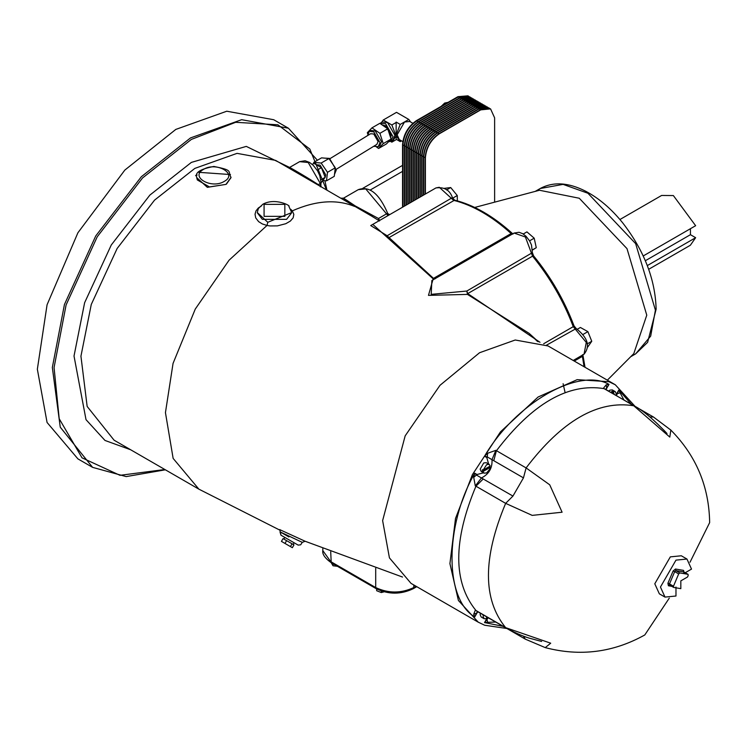 <?xml version="1.0" encoding="UTF-8"?>
<svg xmlns="http://www.w3.org/2000/svg" width="747" height="747" viewBox="0 0 747 747"><rect width="100%" height="100%" fill="white"/><g stroke="black" fill="none" stroke-linecap="round" stroke-linejoin="round"><path stroke-width="1.12" d="M690.004 562.248L709.65 522.611C709.099 486.568 696.167 455.726 670.834 430.076L670.554 429.805M685.251 572.716L691.517 569.102L686.969 559.045L675.979 560.129L660.451 587.039L664.998 597.096L675.979 596.013L675.979 587.039M684.056 572.846L683.542 570.381L675.493 569.027L673.103 570.997L667.902 583.295L668.416 585.76L669.751 585.153L673.738 587.45L680.825 588.645L680.825 580.867L687.557 576.983L688.174 575.526L688.062 574.34L684.196 572.137M525.346 639.161L545.235 647.612C580.12 656.725 613.306 652.504 644.792 634.959L669.284 598.123M664.998 597.096L659.349 593.837L654.792 583.781L670.33 556.87L681.311 555.777L686.969 559.045M604.678 388.823L633.745 405.77L669.807 437.079L670.834 430.076L653.494 417.031L649.89 416.91M545.235 647.612L550.707 643.195L505.644 627.648L475.951 610.495C453.018 582.305 453.018 540.875 475.951 486.204L505.644 503.357L532.191 515.383L562.099 512.218L549.727 484.812L526.103 467.921L523.46 477.875L512.946 496.073L481.432 477.959L475.297 485.942L475.951 486.204L483.253 478.93M673.477 586.218L669.499 583.921L674.7 571.623L678.678 573.92L673.477 586.218L673.738 587.45L669.489 585.05L669.499 583.921L667.902 583.295M678.678 573.92L679.873 572.93L687.922 574.294L683.944 571.997L683.542 570.381M512.946 496.073L505.644 503.357C482.721 558.018 482.721 599.449 505.644 627.648L506.354 628.199C516.905 633.755 525.402 637.303 531.845 638.834L541.64 641.458M506.429 628.236L476.437 610.943M488.239 617.741L484.532 622.568L487.604 622.307L486.801 618.637L484.532 622.568L503.161 626.35M487.604 622.307L495.849 622.055M663.709 430.039L667.006 433.512C653.588 419.375 642.775 410.243 634.577 406.107L633.745 405.77C597.871 400.009 561.987 420.729 526.103 467.921L495.849 450.338L492.002 459.648C492.469 468.052 488.949 474.158 481.432 477.959L476.717 475.213L474.737 473.187C444.437 525.897 444.437 599.197 474.737 616.919L477.006 612.988L473.719 614.286L474.737 616.919L477.445 611.504M475.297 610.187L473.719 614.286M605.668 389.42L609.001 384.369L606.209 384.798L606.732 388.3L609.001 384.369C578.505 366.992 515.028 403.641 484.532 456.23L487.268 456.931L487.604 453.27L484.532 456.23L486.801 457.547L487.268 456.931L523.46 477.875M606.209 384.798L603.455 388.216M631.374 404.258L618.796 390.018L616.527 393.949L620.103 392.819L618.796 390.018L616.462 395.649M624.006 400.084L620.103 392.819M473.719 477.333L477.006 474.504L474.737 473.187L473.719 477.333L475.297 485.942M495.849 450.338L487.604 453.27M635.099 406.405L615.285 384.761L608.908 381.708L577.17 379.653L538.111 397.002L500.481 431.859L472.393 474.662L455.511 518.455L449.918 563.649L458.406 600.467L478.248 622.176L484.626 625.23L506.877 628.498M489.472 466.968L490.2 467.398L489.696 469.228L486.661 472.907L484.131 473.159L481.208 471.469L480.153 469.153L483.739 462.944L486.278 462.692L489.201 464.373L490.2 466.053L483.122 470.143L486.661 464.625L489.201 464.373M608.59 391.101L609.795 390.167L612.325 389.915L615.248 391.605L616.303 393.921L616.088 395.434M487.007 617.022L486.082 618.74L484.131 618.712L481.208 617.022L480.153 614.706L480.368 613.194M484.131 473.159L482.394 471.058L482.394 469.714L483.122 470.143M482.394 471.058L484.252 469.984M490.2 467.398L483.122 471.478M611.504 392.791L612.129 392.24L611.401 391.82L612.559 391.148L615.248 391.605M612.559 391.148L612.559 393.296M613.296 391.568L614.221 394.36M612.605 393.426L612.129 392.24M484.131 618.712L483.076 616.387L483.29 614.874M487.866 617.526L487.24 618.068L486.512 617.648M487.726 617.433L487.24 618.068M615.304 384.77L548.074 345.954L515.225 340.006L479.546 352.743L440.02 385.293L405.173 435.846L382.623 520.612L389.43 557.878L411.018 583.36L478.239 622.176M372.8 224.38L433.157 278.818L428.479 295.373L467.482 294.402L529.156 333.386L537.541 341.51M261.506 205.883L258.322 207.993L255.969 210.925L255.035 214.24L255.717 217.881L258.621 221.635L262.346 223.96L267.015 225.454L229.049 260.217L195.275 309.062L173.052 363.406L165.442 412.624L173.136 458.397L198.879 489.154L114.076 440.188L87.156 406.443L80.937 356.179L91.274 304.459L117.158 248.452L154.564 200.121L194.846 168.392L237.051 153.359L275.615 160.39L371.502 216.023M388.907 215.08L387.768 213.53L386.843 213.67L378.496 218.498L355.227 205.92L354.554 206.424C336.561 199.038 315.804 200.513 292.292 210.859L290.732 209.263M291.582 212.643L267.781 222.289L267.015 225.454L269.938 225.939L277.38 225.883L285.784 223.708L290.368 221.065L293.16 217.825L293.823 214.324L292.292 210.859M198.879 489.154L280.181 530.305M288.884 536.934L280.237 531.948L302.283 542.359L305.14 541.258L279.892 529.698M198.637 172.305L230.459 174.555M402.549 207.208L402.549 144.629C403.427 134.479 408.049 126.486 416.396 120.65L457.93 96.671L467.939 95.831M402.978 206.956L402.978 144.881C403.8 134.693 408.422 126.701 416.826 120.902L458.369 96.914L468.154 95.952L468.836 96.4M469.723 96.858L459.769 97.726L418.236 121.714C409.888 127.55 405.266 135.543 404.388 145.693L404.388 206.144M404.715 205.957L404.715 145.88C405.593 135.73 410.206 127.737 418.553 121.901L460.096 97.913L469.882 96.951L470.563 97.399M471.45 97.857L461.506 98.725L419.963 122.713C411.616 128.549 407.003 136.542 406.116 146.692L406.116 205.145M406.443 204.958L406.443 146.879C407.264 136.692 411.877 128.699 420.29 122.9L461.823 98.912L471.618 97.95L472.291 98.399M473.187 98.856L463.233 99.724L421.7 123.713C413.343 129.548 408.73 137.541 407.853 147.691L407.853 204.146M408.17 203.959L408.17 147.878C409.057 137.728 413.67 129.735 422.018 123.899L463.56 99.911L473.346 98.949L474.028 99.398M474.915 99.855L464.961 100.724L423.428 124.712C415.08 130.548 410.458 138.54 409.58 148.69L409.58 203.147M409.907 202.96L409.907 148.877C410.729 138.69 415.341 130.697 423.754 124.898L465.288 100.91L475.073 99.949L475.755 100.397M476.642 100.854L466.698 101.732L425.155 125.711C416.807 131.547 412.195 139.54 411.308 149.689L411.308 202.148M411.634 201.961L411.634 149.876C412.512 139.726 417.134 131.733 425.482 125.898L467.015 101.909L476.81 100.948L477.482 101.396M478.379 101.853L468.425 102.731L426.892 126.71C418.535 132.546 413.922 140.539 413.044 150.689L413.044 201.148M413.362 200.962L413.362 150.875C414.183 140.688 418.806 132.695 427.209 126.897L468.752 102.918L478.538 101.947L479.219 102.395M480.106 102.853L470.152 103.73L428.619 127.709C420.206 133.508 415.593 141.5 414.772 151.688L414.772 200.149M415.099 199.963L415.099 151.874C415.92 141.687 420.533 133.694 428.946 127.896L470.479 103.917L480.274 102.946L480.947 103.394M481.834 103.852L471.889 104.729L430.347 128.708C421.999 134.544 417.386 142.537 416.509 152.687L416.509 199.15M416.826 198.963L416.826 152.874C417.648 142.686 422.26 134.693 430.674 128.895L472.207 104.916L482.002 103.945L482.683 104.393M483.57 104.851L473.617 105.729L432.083 129.707C423.67 135.506 419.058 143.499 418.236 153.686L418.236 198.151M418.553 197.964L418.553 153.873C419.375 143.685 423.997 135.693 432.401 129.894L473.943 105.915L483.729 104.944L484.411 105.392M485.298 105.85L475.344 106.728L433.811 130.706C425.463 136.542 420.85 144.535 419.963 154.685L419.963 197.152M420.29 196.965L420.29 154.872C421.112 144.685 425.725 136.692 434.138 130.893L475.671 106.914L485.466 105.943L486.138 106.391M487.025 106.849L477.081 107.727L435.538 131.705C427.135 137.504 422.522 145.497 421.7 155.684L421.7 196.153M422.018 195.966L422.018 155.871C422.905 145.721 427.517 137.728 435.865 131.892L477.398 107.913L487.193 106.942L487.875 107.391M488.762 107.848L478.808 108.726L437.275 132.705C428.918 138.54 424.305 146.533 423.428 156.683L423.428 195.154M423.754 194.967L423.754 156.87C424.576 146.683 429.189 138.69 437.593 132.891L479.135 108.913L488.921 107.941L489.602 108.39M490.452 108.819L480.536 109.725L439.003 133.704C430.589 139.502 425.977 147.495 425.155 157.682L425.155 194.155M425.398 194.015L425.398 157.822C426.276 147.673 430.888 139.68 439.236 133.844L480.779 109.856L490.564 108.885L494.626 117.849L494.626 202.166M448.097 102.348L444.68 103.039L441.262 106.289M362.781 188.328L402.549 165.367M389.635 214.66L387.777 213.595M370.288 189.99L402.549 171.362M532.508 250.021L536.271 247.687L534.198 238.181L526.934 231.887L523.236 234.016M532.499 249.862L536.271 247.687M529.567 240.851L534.198 238.181M457.351 200.85L457.267 195.527L450.712 187.553L444.185 188.365M452.682 198.17L457.267 195.527M446.547 189.953L450.712 187.553M577.496 329.147L580.4 327.475L587.889 331.64L591.755 341.286L587.786 346.963M587.534 343.723L591.755 341.286M583.304 334.292L587.889 331.64M474.728 207.442L539.474 190.261L579.27 198.244L626.994 248.63L646.771 315.159L633.792 353.611L607.348 380.176M643.223 255.96L695.634 225.706L673.364 195.565L661.609 195.462L619.935 219.515M690.433 228.703L690.433 234.689L695.634 237.695L690.359 245.249L648.676 269.303M695.634 237.695L647.304 265.596M690.433 234.689L645.333 260.731M539.978 342.275L467.715 293.599L467.482 294.402L466.838 291.031L431.206 294.355L431.859 280.527L514.085 233.055L525.402 236.986L532.555 256.165C549.941 277.454 563.509 300.948 573.248 326.654L586.283 342.434L584.033 354.209L573.201 360.465M434.287 279.126L433.157 278.818L433.493 278.37L389.038 237.574L387.665 237.546L387.161 235.735L370.736 225.566L435.931 187.936L439.301 187.273L453.569 200.317C472.758 205.154 491.946 216.228 511.125 233.55L513.012 233.886M379.653 220.421L378.496 218.498L378.776 220.813M376.665 588.944L376.665 590.728L381.325 592.567L384.042 591.82M381.325 590.998L381.325 592.567M331.22 562.687L333.022 565.778L337.429 566.301M333.022 563.752L333.022 565.778M317.41 160.26L288.417 128.213L273.71 119.725L226.771 111.219L175.806 129.418L124.842 170.073L77.903 232.775L47.07 304.776L37.35 369.233L47.07 422.475L77.903 458.873L92.619 467.37L126.187 476.595L165.376 469.807M355.227 205.92C340.118 195.733 339.586 195.63 353.648 205.602M231.01 177.646L226.416 184.126M196.75 177.87L197.329 179.943L209.449 186.937L225.996 184.378L207.339 187.338L196.75 177.618M292.282 210.869L291.433 210.822M267.781 222.289L257.332 212.587M321.042 182.483L320.323 183.482L308.203 162.501L299.64 161.651L305.121 160.764L309.491 162.407L313.161 165.218L317.587 170.876L319.819 175.722L321.042 182.483L320.762 186.461M321.042 182.894L325.178 177.328L321.434 167.683L313.945 163.36L312.209 164.359M320.893 179.812L325.178 177.328L325.72 174.826L320.136 165.143L316.28 164.704M317.139 170.157L321.434 167.683M322.947 180.513L326.476 180.849L327.503 172.305L321.163 163.051L313.796 162.342L313.656 163.528M313.796 162.342L321.593 157.841L328.96 158.551L335.291 167.814L334.264 176.348L326.476 180.849M327.503 172.305L335.291 167.814M321.163 163.051L328.96 158.551M334.507 174.331L336.262 170.101L329.492 158.383L324.366 158.112M329.959 158.672L370.624 133.732L373.752 134.002L378.113 141.556L376.88 144.358L336.225 169.298M319.146 185.527L318.129 184.929M320.323 186.806L320.323 183.482L318.306 184.64C306.167 176.619 277.576 160.11 294.075 170.652M299.64 161.651L289.724 167.375L287.94 167.599M283.869 539.063L284.822 537.42L280.975 535.197L279.77 529.558M281.105 535.272L298.174 545.114L300.668 544.806L302.283 542.359M292.142 541.64C273.495 530.884 299.136 545.683 292.142 541.64M283.057 538.596L293.963 544.89L292.348 547.691L281.442 541.388L283.057 538.596M286.596 540.632L284.981 543.433M292.049 543.779L290.434 546.58M197.124 175.059L195.574 175.62M373.752 146.281L378.178 146.72L378.878 146.16M367.487 135.646L369.317 131.369L373.752 131.808L380.018 142.658L378.178 146.72M369.317 131.369L370.848 130.492L375.274 130.93L381.54 141.781L379.7 145.833M367.673 133.778L367.328 132.695L371.959 127.858L379.906 133.33L383.22 143.629L378.589 148.466L376.647 147.131M371.959 127.858L379.812 123.33L387.758 128.792L391.073 139.101L386.442 143.938L378.589 148.466M387.758 128.792L379.906 133.33M391.073 139.101L383.22 143.629M382.371 125.085L385.564 125.776L391.148 135.45L390.662 137.812M379.962 123.432L385.564 123.694L392.95 136.486L390.784 141.267L388.533 141.753M380.335 123.18L382.324 122.032L387.553 122.545L394.939 135.338L392.773 140.128L391.68 140.529M402.782 141.585L399.3 139.577L397.133 134.796L404.519 122.004L409.748 121.49L412.82 123.255M401.522 140.866L400.224 141.603L396.143 135.795M396.143 134.946L400.224 124.422L408.824 119.455L410.589 121.966M408.824 119.455L396.508 112.349L383.248 120.006L381.484 122.517M400.224 141.603L396.143 139.25M390.541 141.398L391.848 142.154L396.143 139.67L396.143 122.06L400.224 124.422M391.848 142.154L396.143 136.038L391.848 124.964L383.248 120.006M391.848 124.964L396.143 122.48M668.416 585.76L671.721 586.32M679.873 572.93L675.895 570.633L674.7 571.623L673.103 570.997M683.794 572.874L683.953 571.922L675.895 570.633L675.493 569.027M495.541 621.952L525.272 639.115L523.367 636.052M477.006 612.988L477.819 611.718M487.147 618.012L486.801 618.637M493.758 460.731L496.41 450.768C532.284 403.585 568.168 382.866 604.052 388.627L634.651 406.153M653.569 417.078L634.614 406.135M606.041 389.635L606.732 388.3M486.801 457.547L488.631 464.046M483.561 472.832L477.006 474.504M416.396 120.65L439.236 133.844M402.549 144.629L425.398 157.822M480.779 109.856L457.93 96.671M655.418 310.164L650.684 336.113L635.65 353.863L647.621 342.359L656.137 309.165C655.287 279.341 644.129 250.553 622.643 222.793C611.214 208.674 598.861 198.142 585.601 191.195C568.299 182.408 553.163 181.521 540.193 188.524L563.079 184.378L587.926 193.249L635.65 243.634L655.418 310.164M536.439 191.064L540.193 188.524L535.244 191.381M582.193 355.114L584.07 366.74M582.772 354.722L582.128 356.515L574.247 361.062M514.085 233.055L519.025 232.28L522.676 233.671L525.991 236.229L529.623 240.945L531.472 244.96L532.387 252.654L533.601 255.876C550.884 277.016 564.358 300.35 574.032 325.888L576.208 328.549L546.58 345.133M573.472 325.748L573.248 326.654L543.685 343.732M533.442 256.426L532.555 256.165L467.715 293.599L466.838 291.031L532.387 252.654M512.377 234.194L511.125 233.55L433.493 278.37L435.38 278.706M435.931 187.936C444.372 186.815 449.899 190.111 452.514 197.824L454.634 200.14L389.038 237.574L387.161 235.735L452.019 197.843M388.001 215.603L365.703 188.879L358.271 189.663L343.517 198.179L341.108 198.198M416.042 586.264L413.782 587.562L413.268 588.683C400.915 594.612 388.561 594.612 376.208 588.683L375.704 587.562L330.706 561.585L322.816 550.595L322.816 548.569M376.208 588.683L331.21 562.706L330.706 551.706M413.782 584.957L413.782 587.562C401.083 593.491 388.393 593.491 375.704 587.562L375.704 568.262M288.426 128.213L241.655 119.697L190.522 137.915L141.351 176.722L95.747 235.949L64.438 304.496L52.337 367.496L60.255 427.181L92.619 467.37M164.854 469.508L120.006 475.325L82.021 457.836L59.2 418.722L54.064 367.561L66.1 304.953L97.203 236.836L142.518 177.982L191.381 139.409L235.66 122.303L277.893 124.796L309.828 149.055L326.392 189.71M290.62 167.944L246.286 146.393L191.381 162.398L149.848 195.116L111.294 244.96L84.626 302.722L74.018 356.03L86.008 419.646L104.991 440.45L130.65 449.759M225.996 184.378L231.019 177.384C227.275 171.063 234.156 170.484 213.875 166.46C200.364 168.981 194.659 172.622 196.75 177.384M257.323 212.839L262.346 219.347L286.568 219.347L291.591 212.904M224.268 181.381C211.448 189.439 189.542 176.796 203.501 169.392C216.322 161.333 238.228 173.976 224.268 181.381M264.074 204.361L284.84 204.361L284.84 216.35L264.074 216.35L264.074 204.361M489.696 469.228L488.575 471.161M538.354 341.752L529.165 333.395M402.512 577.048L305.112 541.248M379.504 220.963L371.408 215.967M630.701 356.721L635.65 353.863M582.819 354.554L585.032 367.291M576.208 328.549C587.833 337.719 590.438 346.263 584.033 354.209M454.634 200.14C473.962 205.014 493.188 216.098 512.302 233.381L513.18 233.932M563.098 383.725L565.059 392.38M416.751 586.675L413.268 588.683M331.21 562.706C324.945 558.205 322.153 554.162 322.816 550.595M326.915 190.009L324.889 180.699M387.768 213.53C379.261 193.604 369.429 185.648 358.271 189.663M257.323 212.353L258.378 208.497L262.851 204.239C275.269 197.264 291.395 206.06 288.865 206.349L291.591 212.353M321.033 185.854L321.061 186.629M280.022 531.967L280.975 535.197M293.151 544.423L294.094 542.77M390.784 141.267L392.773 140.128"/></g></svg>
